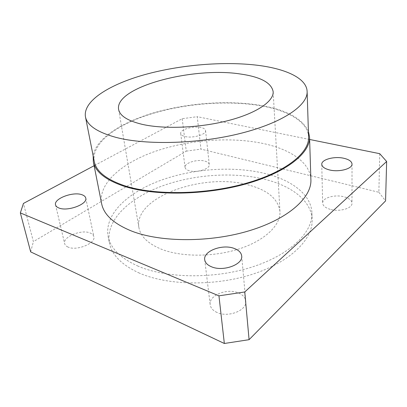 <?xml version="1.0" encoding="UTF-8"?>
<svg xmlns="http://www.w3.org/2000/svg" width="407" height="407" viewBox="0 0 407 407"><rect width="100%" height="100%" fill="white"/><g stroke="black" fill="none" stroke-linecap="round" stroke-linejoin="round"><path stroke-width="0.31" stroke-dasharray="2.04 1.53" d="M330.25 209.346C325.412 207.896 322.878 205.815 322.644 203.108C322.186 197.878 334.798 194.22 344.032 196.795C349.084 198.199 351.74 200.336 351.994 203.205C352.462 208.379 339.463 212.108 330.25 209.346M189.347 170.767C186.737 170.014 185.307 168.895 185.063 167.414C184.122 163.054 197.237 158.908 204.762 161.086C207.514 161.828 209.02 162.978 209.269 164.54C210.271 168.829 196.856 173.092 189.347 170.767M200.987 127.503C193.31 125.626 179.818 129.563 180.718 133.521C180.947 134.87 182.397 135.867 185.063 136.523C192.725 138.538 206.532 134.478 205.56 130.586C205.321 129.172 203.8 128.144 200.987 127.503M67.964 247.029C66.112 246.189 65.008 245.06 64.652 243.635C62.505 236.813 81.695 229.055 90.237 233.033C92.282 233.877 93.483 235.073 93.844 236.63C96.088 243.244 76.48 251.307 67.964 247.029M217.007 312.459C212.937 310.577 210.663 308.002 210.185 304.741C208.542 295.396 227.086 287.876 238.431 292.948C242.852 294.821 245.299 297.532 245.772 301.099C247.395 310.22 228.291 317.964 217.007 312.459M139.438 273.122C121.744 265.008 111.732 254.914 109.397 242.837C105.438 220.391 128.922 198.397 161.213 186.335C193.763 174.298 234.162 171.545 265.959 179.619C292.043 186.289 311.523 200.931 312.144 219.734C313.034 238.828 291.214 261.487 253.429 273.936C215.73 286.421 167.877 285.663 139.438 273.122M138.207 266.198C120.441 258.211 110.409 248.26 108.109 236.335C104.212 214.179 127.879 192.435 160.338 180.479C193.066 168.539 233.633 165.741 265.562 173.631C291.753 180.153 311.319 194.551 311.94 213.115C312.825 231.954 290.868 254.395 252.839 266.778C214.901 279.197 166.758 278.536 138.207 266.198M308.582 137.052C308.038 121.703 287.718 110.414 260.572 105.744C227.427 100.102 185.287 103.419 150.875 114.021C116.758 124.639 91.193 143.111 94.271 161.467M310.892 179.741C310.307 162.459 290.303 149.333 263.573 143.585C230.967 136.64 189.56 139.672 155.967 151.089C122.655 162.515 98.051 182.947 101.618 203.586M308.399 131.283C302.142 118.432 286.355 109.824 261.045 105.464C229.411 100.091 189.657 102.778 156.049 112.164C122.7 121.601 95.986 138.136 93.152 155.805M249.542 185.277C205.494 171.983 133.471 196.428 138.909 227.579C140.486 236.482 148.021 243.712 161.503 249.262C181.853 257.27 214.494 257.168 240.079 248.601C265.71 240.044 280.855 224.705 279.96 211.508C278.21 199.16 268.076 190.415 249.542 185.277M379.726 153.683L378.876 192.282L200.946 149.12L197.237 116.687L182.194 118.707L94.114 165.715M309.635 139.474L197.237 116.687M182.194 118.707L186.269 151.134L33.389 241.631L23.448 203.434M30.667 251.877L33.389 241.631M186.269 151.134L200.946 149.12M378.876 192.282L385.571 200.905M321.769 164.342L322.644 203.108M180.718 133.521L185.063 167.414M55.545 204.884L64.652 243.635M204.711 259.742L210.185 304.741M108.109 236.335L109.397 242.837M138.909 227.579L118.585 109.295M279.96 211.508L273.153 91.682M311.94 213.115L312.144 219.734M241.677 255.917L245.772 301.099M85.75 198.061L93.844 236.63M205.56 130.586L209.269 164.54M352.024 164.046L351.994 203.205"/><path stroke-width="0.61" d="M343.818 158.272C334.31 156.034 321.316 159.549 321.769 164.342C322.008 166.819 324.613 168.691 329.594 169.963C339.097 172.38 352.508 168.788 352.024 164.046C351.76 161.416 349.028 159.493 343.818 158.272M82.128 194.8C73.438 191.249 53.521 198.626 55.545 204.884C55.871 206.196 56.98 207.224 58.867 207.972C67.526 211.813 87.912 204.126 85.75 198.061C85.414 196.637 84.208 195.553 82.128 194.8M234.142 248.412C222.436 243.829 203.134 251.048 204.711 259.742C205.164 262.78 207.489 265.155 211.691 266.865C223.346 271.876 243.279 264.402 241.677 255.917C241.224 252.599 238.711 250.096 234.142 248.412M85.439 116.743L94.271 161.467C96.144 171.383 106.293 179.487 124.73 185.785C154.339 195.477 205.321 194.851 245.665 183.425C286.101 172.029 309.417 152.656 308.582 137.052L307.122 91.483C306.634 78.169 285.734 68.824 257.88 65.324C223.85 61.106 180.596 64.764 145.019 74.557C109.753 84.356 82.88 100.804 85.439 116.743C87.037 125.351 97.278 132.25 116.158 137.434C146.505 145.396 199.491 143.92 241.519 133.14C283.654 122.39 307.916 105.011 307.122 91.483M93.152 155.805L93.325 161.727L101.618 203.586C103.744 214.693 113.868 223.901 131.98 231.207C161.106 242.486 210.704 242.618 249.867 230.555C289.118 218.528 311.757 197.283 310.892 179.741L309.559 137.088L308.399 131.283M93.325 161.727C95.213 171.708 105.428 179.874 123.977 186.228C153.821 196.026 205.296 195.416 246.032 183.888C286.864 172.385 310.393 152.828 309.559 137.088M240.71 74.059C193.534 66.468 114.881 86.777 118.585 109.295C119.724 115.741 127.523 120.742 141.977 124.298C163.828 129.385 199.888 127.961 228.373 120.543C256.919 113.136 273.875 101.216 273.153 91.682C271.474 82.809 260.658 76.938 240.71 74.059M94.114 165.715L23.448 203.434L20.35 212.912L218.946 295.833L244.749 291.977L386.65 161.498L379.726 153.683L309.635 139.474M20.35 212.912L30.667 251.877L224.338 343.483L218.946 295.833M244.749 291.977L249.084 339.682L385.571 200.905L386.65 161.498M249.084 339.682L224.338 343.483"/></g></svg>
